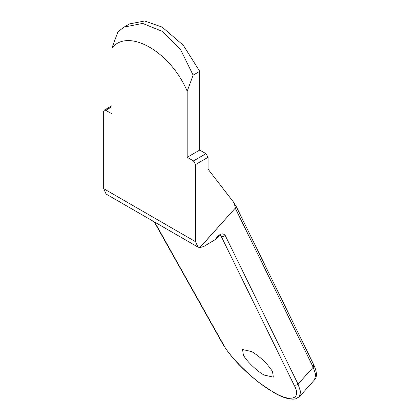 <?xml version="1.0" encoding="UTF-8"?>
<svg xmlns="http://www.w3.org/2000/svg" width="420" height="420" viewBox="0 0 420 420"><rect width="100%" height="100%" fill="white"/><g stroke="black" fill="none" stroke-linecap="round" stroke-linejoin="round"><path stroke-width="0.63" d="M243.38 354.989L242.55 349.529L251.769 351.598C259.885 356.606 266.527 362.822 271.682 370.246L272.564 371.768L273.341 377.123L264.122 375.06C257.219 371.432 245.852 360.449 243.38 354.989M112.019 47.822L112.019 113.904L105.751 110.287L104.276 110.14L103.667 111.494L103.667 188.654L195.547 241.7L195.547 164.54L193.457 160.923L187.194 157.306L199.721 150.071L199.721 71.348L193.116 75.159L187.194 91.224C170.594 51.928 128.614 27.689 112.019 47.822L117.941 31.757L124.084 27.095L129.649 23.877L144.701 21L162.136 27.095L183.314 45.297L199.721 71.348M193.457 160.923L205.989 153.689L208.073 157.306L195.547 164.54M193.116 75.159L180.758 49.975L162.781 31.568L142.616 23.41L124.084 27.095M220.453 235.452L220.5 235.473C219.487 235.552 218.159 236.544 216.521 238.445L215.161 239.663C219.193 233.84 222.537 232.433 225.199 235.447L298.043 384.137L300.578 391.797L299.423 396.695L314.564 379.801L315.693 374.671L313.183 367.243L235.242 208.157L199.852 247.653L197.993 247.107L195.547 241.7M154.67 222.096L223.088 344.017C229.603 357.362 256.436 383.093 272.947 391.818C290.677 402.859 302.022 399.173 294.031 384.972L221.183 236.287L220.479 235.468M219.938 235.567L221.183 236.287L223.235 236.57L225.199 235.447M199.763 247.648L235.242 208.157M235.289 208.005C235.436 207.391 234.833 205.406 233.478 202.057L236.156 206.362L313.714 364.67C318.176 374.073 316.123 378.63 314.564 379.801M199.852 247.653L203.789 246.461L215.161 239.663M187.194 157.306L187.194 91.224M205.989 153.689L199.721 150.071M233.478 202.057L208.073 169.181L208.073 157.306M197.993 247.107L106.113 194.061L103.667 188.654M112.019 106.67L105.751 110.287M294.031 384.972L296.084 385.256L298.043 384.137L313.183 367.243L313.714 364.67M223.088 344.017L222.406 343.35C230.118 356.365 242.377 369.485 259.187 382.709L273.483 392.332C282.104 397.53 289.38 399.751 295.312 399L299.423 396.695M112.019 105.672L104.276 110.14M154.214 221.834L222.406 343.35"/></g></svg>
